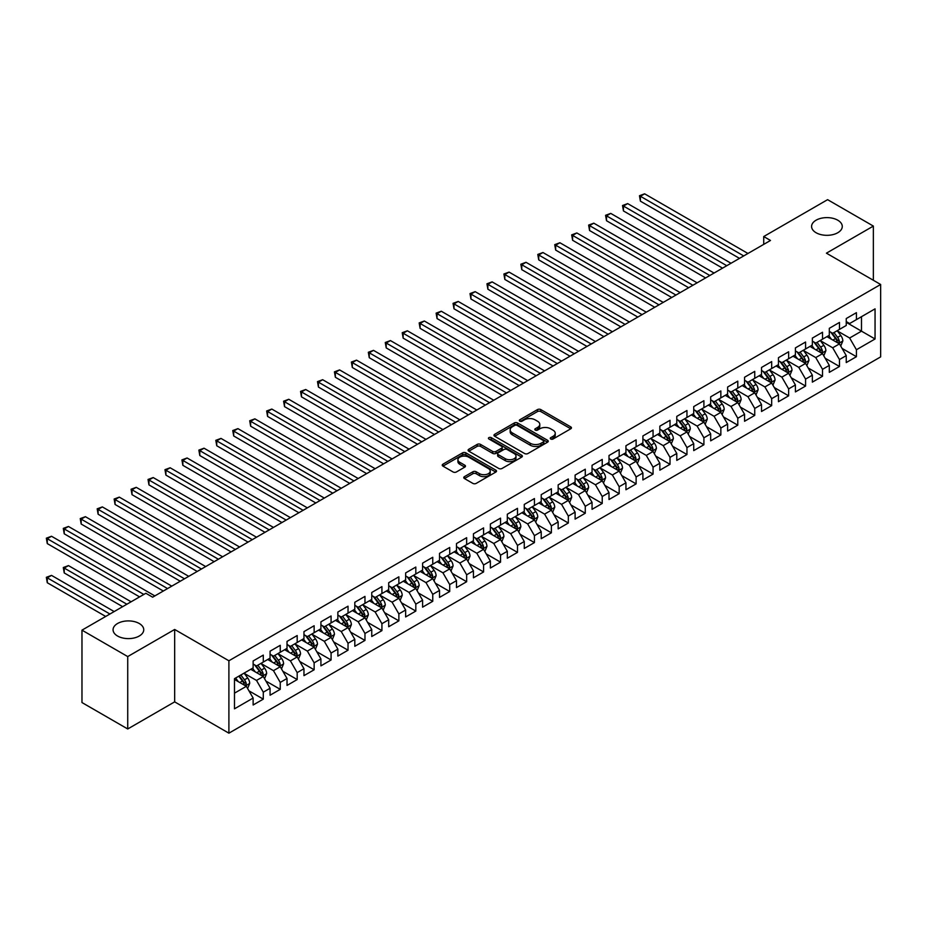 <?xml version="1.0" encoding="UTF-8"?>
<svg xmlns="http://www.w3.org/2000/svg" width="927" height="927" viewBox="0 0 927 927"><rect width="100%" height="100%" fill="white"/><g stroke="black" fill="none" stroke-linecap="round" stroke-linejoin="round"><path stroke-width="1.39" d="M550.754 439.004A1.645 0.95 0 0 0 553.083 439.004L570.754 428.795A2.352 1.356 0 0 0 571.449 427.845A2.352 1.356 0 0 0 570.754 426.883L540.812 409.595A2.352 1.356 0 0 0 537.486 409.595L519.815 419.792A1.645 0.95 0 0 0 519.329 420.464A1.645 0.95 0 0 0 519.815 421.148A1.645 0.95 0 0 0 522.144 421.148L524.427 419.827A7.532 4.345 0 0 1 535.076 419.827L537.567 421.264A7.532 4.345 0 0 1 539.781 424.334A7.532 4.345 0 0 1 537.567 427.405L535.285 428.726A1.645 0.95 0 0 0 534.798 429.398A1.645 0.95 0 0 0 535.285 430.07A1.645 0.95 0 0 0 537.614 430.07L539.896 428.749A7.532 4.345 0 0 1 550.545 428.749L553.037 430.198A7.532 4.345 0 0 1 555.25 433.268A7.532 4.345 0 0 1 553.037 436.339L550.754 437.66A1.645 0.95 0 0 0 550.267 438.332A1.645 0.95 0 0 0 550.754 439.004L550.754 437.66M139.247 623.5A15.342 8.853 0 0 0 122.538 621.577A15.342 8.853 0 0 0 113.071 629.757A15.342 8.853 0 0 0 117.555 636.026A15.342 8.853 0 0 0 134.276 637.938A15.342 8.853 0 0 0 143.743 629.757A15.342 8.853 0 0 0 139.247 623.5M837.776 220.209A15.342 8.853 0 0 0 821.055 218.285A15.342 8.853 0 0 0 811.588 226.466A15.342 8.853 0 0 0 816.084 232.735A15.342 8.853 0 0 0 832.805 234.647A15.342 8.853 0 0 0 842.272 226.466A15.342 8.853 0 0 0 837.776 220.209M464.462 476.629A2.352 1.356 0 0 0 463.778 477.59A2.352 1.356 0 0 0 464.462 478.552L472.863 483.396A2.352 1.356 0 0 0 476.188 483.396L495.818 472.063A2.352 1.356 0 0 0 496.513 471.101A2.352 1.356 0 0 0 495.818 470.14L465.875 452.863A2.352 1.356 0 0 0 462.55 452.863L442.921 464.195A2.352 1.356 0 0 0 442.237 465.145A2.352 1.356 0 0 0 442.921 466.107L453.071 471.97A2.352 1.356 0 0 0 456.397 471.97L464.798 467.115A2.352 1.356 0 0 0 465.481 466.154A2.352 1.356 0 0 0 464.798 465.203L459.769 462.295A6.292 3.638 0 0 1 457.926 459.722A6.292 3.638 0 0 1 461.808 456.362A6.292 3.638 0 0 1 468.668 457.15L488.378 468.541A6.292 3.638 0 0 1 490.221 471.101A6.292 3.638 0 0 1 486.339 474.462A6.292 3.638 0 0 1 479.479 473.674L476.188 471.773A2.352 1.356 0 0 0 472.863 471.773L464.462 476.629L464.462 478.552L472.863 473.732L472.863 471.773M127.729 656.571L127.729 728.97L174.67 701.866L174.67 629.468L127.729 656.571L81.97 630.151L145.863 593.268L152.642 597.185L770.499 240.464L763.721 236.547L763.721 244.38M174.67 629.468L228.899 660.777L880.65 284.485L880.65 356.895L228.899 733.176L228.899 660.777M873.361 280.278L873.361 226.084L826.421 253.175L880.65 284.485M873.361 226.084L827.602 199.664L763.721 236.547M524.601 453.535A2.352 1.356 0 0 0 527.927 453.535L547.556 442.202A2.352 1.356 0 0 0 548.239 441.24A2.352 1.356 0 0 0 547.556 440.279L517.614 422.99A2.352 1.356 0 0 0 514.288 422.99L494.659 434.323A2.352 1.356 0 0 0 493.964 435.284A2.352 1.356 0 0 0 494.659 436.246L524.601 453.535M489.572 439.363A1.645 0.95 0 0 1 491.24 439.595L521.658 457.15L502.063 468.459A2.352 1.356 0 0 1 498.726 468.459L468.784 451.182L468.784 449.259A2.352 1.356 0 0 0 468.1 450.221A2.352 1.356 0 0 0 468.784 451.182M468.784 449.259L477.185 444.404A2.352 1.356 0 0 1 480.522 444.404L492.654 451.414A2.352 1.356 0 0 0 495.991 451.414L501.553 448.204A2.352 1.356 0 0 0 502.249 447.243A2.352 1.356 0 0 0 501.553 446.281L488.911 438.981A1.645 0.95 0 0 1 488.436 438.309A1.645 0.95 0 0 1 489.456 437.428A1.645 0.95 0 0 1 491.24 437.637L521.681 455.215A2.352 1.356 0 0 1 522.376 456.165A2.352 1.356 0 0 1 521.681 457.127L521.681 455.215M846.247 322.353L861.496 331.159L861.496 316.675L875.053 308.853L856.421 319.618L856.421 312.666L846.247 318.54L846.247 325.481L839.468 329.398L839.468 322.445L829.306 328.32L829.306 335.273L822.527 339.178L822.527 332.237L812.353 338.1L812.353 345.053L805.575 348.969L805.575 342.017L795.412 347.892L795.412 354.832L788.634 358.749L788.634 351.797L778.46 357.671L778.46 364.624L771.681 368.529L771.681 361.588L761.519 367.451L761.519 374.404L754.74 378.32L754.74 371.368L744.566 377.243L744.566 384.184L737.788 388.1L737.788 381.159L727.625 387.022L727.625 393.975L720.847 397.88L720.847 390.939L710.673 396.802L710.673 403.755L703.906 407.671L703.906 400.719L693.732 406.594L693.732 413.535L686.953 417.451L686.953 410.51L676.791 416.374L676.791 423.326L670.012 427.231L670.012 420.29L659.839 426.165L659.839 433.106L653.06 437.023L653.06 430.07L642.898 435.945L642.898 442.886L636.119 446.802L636.119 439.861L625.945 445.725L625.945 452.677L619.166 456.582L619.166 449.641L609.004 455.516L609.004 462.457L602.226 466.374L602.226 459.421L592.052 465.296L592.052 472.237L585.273 476.154L585.273 469.213L575.111 475.076L575.111 482.028L568.332 485.933L568.332 478.992L558.158 484.867L558.158 491.808L551.38 495.725L551.38 488.772L541.217 494.647L541.217 501.588L534.439 505.505L534.439 498.564L524.265 504.427L524.265 511.38L517.486 515.296L517.486 508.344L507.324 514.218L507.324 521.159L500.545 525.076L500.545 518.123L490.371 523.998L490.371 530.939L483.593 534.856L483.593 527.915L473.43 533.778L473.43 540.731L466.652 544.647L466.652 537.695L456.49 543.57L456.49 550.511L449.711 554.427L449.711 547.475L439.537 553.349L439.537 560.302L432.758 564.207L432.758 557.266L422.596 563.129L422.596 570.082L415.817 573.998L415.817 567.046L405.644 572.921L405.644 579.862L398.865 583.778L398.865 576.826L388.703 582.701L388.703 589.653L381.924 593.558L381.924 586.617L371.75 592.48L371.75 599.433L364.971 603.35L364.971 596.397L354.809 602.272L354.809 609.213L348.031 613.129L348.031 606.177L337.857 612.052L337.857 619.004L331.078 622.909L331.078 615.968L320.916 621.832L320.916 628.784L314.137 632.701L314.137 625.748L303.963 631.623L303.963 638.564L297.185 642.481L297.185 635.54L287.022 641.403L287.022 648.355L280.244 652.26L280.244 645.319L270.07 651.183L270.07 658.135L263.291 662.052L263.291 655.099L253.129 660.974L253.129 667.915L234.485 678.68L234.485 708.819L253.129 698.054L246.35 686.316L234.485 679.468M875.053 308.853L875.053 338.981L856.421 349.746L849.642 338.007L837.348 330.916M842.098 348.425L856.421 356.698L856.421 349.746M856.421 356.698L846.247 362.561L846.247 355.62L839.468 359.537L832.689 347.787L820.407 340.696M825.146 358.216L839.468 366.478L839.468 359.537M839.468 366.478L829.306 372.353L829.306 365.4L822.527 369.317L815.748 357.579L803.454 350.487M808.205 367.996L822.527 376.258L822.527 369.317M822.527 376.258L812.353 382.133L812.353 375.192L805.575 379.097L798.796 367.359L786.513 360.267M791.264 377.776L805.575 386.049L805.575 379.097M805.575 386.049L795.412 391.912L795.412 384.972L788.634 388.888L781.855 377.138L769.572 370.047M774.312 387.567L788.634 395.829L788.634 388.888M788.634 395.829L778.46 401.704L778.46 394.751L771.681 398.668L764.902 386.93L752.62 379.838M757.371 397.347L771.681 405.609L771.681 398.668M771.681 405.609L761.519 411.484L761.519 404.543L754.74 408.448L747.962 396.71L735.679 389.618M740.418 407.127L754.74 415.4L754.74 408.448M754.74 415.4L744.566 421.264L744.566 414.323L737.788 418.239L731.009 406.49L718.726 399.398M723.477 416.918L737.788 425.18L737.788 418.239M737.788 425.18L727.625 431.055L727.625 424.102L720.847 428.019L714.068 416.281L701.785 409.189M706.525 426.698L720.847 434.96L720.847 428.019M720.847 434.96L710.673 440.835L710.673 433.894L703.906 437.799L697.127 426.061L684.833 418.969M689.584 436.478L703.906 444.751L703.906 437.799M703.906 444.751L693.732 450.615L693.732 443.674L686.953 447.59L680.175 435.841L667.892 428.749M672.631 446.269L686.953 454.531L686.953 447.59M686.953 454.531L676.791 460.406L676.791 453.454L670.012 457.37L663.234 445.632L650.939 438.541M655.69 456.049L670.012 464.323L670.012 457.37M670.012 464.323L659.839 470.186L659.839 463.245L653.06 467.15L646.281 455.412L633.998 448.32M638.738 465.829L653.06 474.103L653.06 467.15M653.06 474.103L642.898 479.966L642.898 473.025L636.119 476.942L629.34 465.192L617.046 458.1M621.797 475.621L636.119 483.882L636.119 476.942M636.119 483.882L625.945 489.757L625.945 482.805L619.166 486.721L612.388 474.983L600.105 467.892M604.844 485.4L619.166 493.674L619.166 486.721M619.166 493.674L609.004 499.537L609.004 492.596L602.226 496.501L595.447 484.763L583.153 477.672M587.903 495.18L602.226 503.454L602.226 496.501M602.226 503.454L592.052 509.329L592.052 502.376L585.273 506.293L578.494 494.555L566.212 487.451M570.951 504.972L585.273 513.234L585.273 506.293M585.273 513.234L575.111 519.108L575.111 512.156L568.332 516.072L561.553 504.334L549.271 497.243M554.01 514.752L568.332 523.025L568.332 516.072M568.332 523.025L558.158 528.888L558.158 521.947L551.38 525.852L544.601 514.114L532.318 507.023M537.069 524.531L551.38 532.805L551.38 525.852M551.38 532.805L541.217 538.68L541.217 531.727L534.439 535.644L527.66 523.906L515.377 516.803M520.117 534.323L534.439 542.585L534.439 535.644M534.439 542.585L524.265 548.46L524.265 541.507L517.486 545.424L510.707 533.685L498.425 526.594M503.176 544.103L517.486 552.376L517.486 545.424M517.486 552.376L507.324 558.239L507.324 551.298L500.545 555.203L493.767 543.465L481.484 536.374M486.223 553.894L500.545 562.156L500.545 555.203M500.545 562.156L490.371 568.031L490.371 561.078L483.593 564.995L476.814 553.257L464.531 546.154M469.282 563.674L483.593 571.936L483.593 564.995M483.593 571.936L473.43 577.811L473.43 570.858L466.652 574.775L459.873 563.037L447.59 555.945M452.33 573.454L466.652 581.727L466.652 574.775M466.652 581.727L456.49 587.591L456.49 580.65L449.711 584.566L442.932 572.816L430.638 565.725M435.389 583.245L449.711 591.507L449.711 584.566M449.711 591.507L439.537 597.382L439.537 590.429L432.758 594.346L425.98 582.608L413.697 575.505M418.436 593.025L432.758 601.287L432.758 594.346M432.758 601.287L422.596 607.162L422.596 600.209L415.817 604.126L409.039 592.388L396.744 585.296M401.495 602.805L415.817 611.078L415.817 604.126M415.817 611.078L405.644 616.942L405.644 610.001L398.865 613.917L392.086 602.168L379.803 595.076M384.543 612.596L398.865 620.858L398.865 613.917M398.865 620.858L388.703 626.733L388.703 619.781L381.924 623.697L375.145 611.959L362.851 604.867M367.602 622.376L381.924 630.638L381.924 623.697M381.924 630.638L371.75 636.513L371.75 629.572L364.971 633.477L358.193 621.739L345.91 614.647M350.649 632.156L364.971 640.43L364.971 633.477M364.971 640.43L354.809 646.293L354.809 639.352L348.031 643.268L341.252 631.519L328.958 624.427M333.708 641.947L348.031 650.209L348.031 643.268M348.031 650.209L337.857 656.084L337.857 649.132L331.078 653.048L324.299 641.31L312.017 634.219M316.767 651.727L331.078 659.989L331.078 653.048M331.078 659.989L320.916 665.864L320.916 658.923L314.137 662.828L307.358 651.09L295.076 643.998M299.815 661.507L314.137 669.781L314.137 662.828M314.137 669.781L303.963 675.644L303.963 668.703L297.185 672.62L290.406 660.87L278.123 653.778M282.874 671.299L297.185 679.561L297.185 672.62M297.185 679.561L287.022 685.435L287.022 678.483L280.244 682.399L273.465 670.661L261.182 663.57M265.922 681.078L280.244 689.34L280.244 682.399M280.244 689.34L270.07 695.215L270.07 688.274L263.291 692.179L256.512 680.441L244.23 673.35M248.981 690.858L263.291 699.132L263.291 692.179M263.291 699.132L253.129 704.995L253.129 698.054M253.129 664.01L256.512 665.957L263.291 662.052M234.485 693.164L246.35 686.316M270.07 654.219L273.465 656.177L280.244 652.26M256.512 680.441L263.291 676.525L250.754 669.294M270.07 688.274L263.291 676.525M287.022 644.439L290.406 646.397L297.185 642.481M273.465 670.661L280.244 666.745L267.706 659.503M287.022 678.483L280.244 666.745M303.963 634.659L307.358 636.606L314.137 632.701M290.406 660.87L297.185 656.965L284.647 649.723M303.963 668.703L297.185 656.965M320.916 624.868L324.299 626.826L331.078 622.909M307.358 651.09L314.137 647.173L301.599 639.931M320.916 658.923L314.137 647.173M337.857 615.088L341.252 617.046L348.031 613.129M324.299 641.31L331.078 637.394L318.54 630.151M337.857 649.132L331.078 637.394M354.809 605.308L358.193 607.255L364.971 603.35M341.252 631.519L348.031 627.614L335.493 620.372M354.809 639.352L348.031 627.614M371.75 595.516L375.145 597.475L381.924 593.558M358.193 621.739L364.971 617.822L352.434 610.58M371.75 629.572L364.971 617.822M388.703 585.737L392.086 587.695L398.865 583.778M375.145 611.959L381.924 608.042L369.375 600.8M388.703 619.781L381.924 608.042M405.644 575.945L409.039 577.903L415.817 573.998M392.086 602.168L398.865 598.263L386.327 591.02M405.644 610.001L398.865 598.263M422.596 566.165L425.98 568.124L432.758 564.207M409.039 592.388L415.817 588.471L403.268 581.229M422.596 600.209L415.817 588.471M439.537 556.385L442.932 558.344L449.711 554.427M425.98 582.608L432.758 578.691L420.221 571.449M439.537 590.429L432.758 578.691M456.49 546.594L459.873 548.552L466.652 544.647M442.932 572.816L449.711 568.911L437.162 561.669M456.49 580.65L449.711 568.911M473.43 536.814L476.814 538.772L483.593 534.856M459.873 563.037L466.652 559.12L454.114 551.878M473.43 570.858L466.652 559.12M490.371 527.034L493.767 528.993L500.545 525.076M476.814 553.257L483.593 549.34L471.055 542.098M490.371 561.078L483.593 549.34M507.324 517.243L510.707 519.201L517.486 515.296M493.767 543.465L500.545 539.56L488.008 532.318M507.324 551.298L500.545 539.56M524.265 507.463L527.66 509.421L534.439 505.505M510.707 533.685L517.486 529.769L504.948 522.527M524.265 541.507L517.486 529.769M541.217 497.683L544.601 499.641L551.38 495.725M527.66 523.906L534.439 519.989L521.901 512.747M541.217 531.727L534.439 519.989M558.158 487.892L561.553 489.85L568.332 485.933M544.601 514.114L551.38 510.198L538.842 502.967M558.158 521.947L551.38 510.198M575.111 478.112L578.494 480.07L585.273 476.154M561.553 504.334L568.332 500.418L555.794 493.176M575.111 512.156L568.332 500.418M592.052 468.332L595.447 470.29L602.226 466.374M578.494 494.555L585.273 490.638L572.735 483.396M592.052 502.376L585.273 490.638M609.004 458.541L612.388 460.499L619.166 456.582M595.447 484.763L602.226 480.846L589.676 473.616M609.004 492.596L602.226 480.846M625.945 448.761L629.34 450.719L636.119 446.802M612.388 474.983L619.166 471.067L606.629 463.824M625.945 482.805L619.166 471.067M642.898 438.981L646.281 440.928L653.06 437.023M629.34 465.192L636.119 461.287L623.57 454.045M642.898 473.025L636.119 461.287M659.839 429.189L663.234 431.148L670.012 427.231M646.281 455.412L653.06 451.495L640.522 444.265M659.839 463.245L653.06 451.495M676.791 419.41L680.175 421.368L686.953 417.451M663.234 445.632L670.012 441.715L657.463 434.473M676.791 453.454L670.012 441.715M693.732 409.63L697.127 411.576L703.906 407.671M680.175 435.841L686.953 431.936L674.416 424.693M693.732 443.674L686.953 431.936M710.673 399.838L714.068 401.797L720.847 397.88M697.127 426.061L703.906 422.144L691.357 414.914M710.673 433.894L703.906 422.144M727.625 390.058L731.009 392.017L737.788 388.1M714.068 416.281L720.847 412.364L708.309 405.122M727.625 424.102L720.847 412.364M744.566 380.279L747.962 382.225L754.74 378.32M731.009 406.49L737.788 402.585L725.25 395.342M744.566 414.323L737.788 402.585M761.519 370.487L764.902 372.445L771.681 368.529M747.962 396.71L754.74 392.793L742.203 385.562M761.519 404.543L754.74 392.793M778.46 360.707L781.855 362.666L788.634 358.749M764.902 386.93L771.681 383.013L759.143 375.771M778.46 394.751L771.681 383.013M795.412 350.927L798.796 352.874L805.575 348.969M781.855 377.138L788.634 373.233L776.096 365.991M795.412 384.972L788.634 373.233M812.353 341.136L815.748 343.094L822.527 339.178M798.796 367.359L805.575 363.442L793.037 356.2M812.353 375.192L805.575 363.442M829.306 331.356L832.689 333.314L839.468 329.398M815.748 357.579L822.527 353.662L809.989 346.42M829.306 365.4L822.527 353.662M846.247 321.565L849.642 323.523L856.421 319.618M832.689 347.787L839.468 343.882L826.93 336.64M846.247 355.62L839.468 343.882M81.97 630.151L81.97 702.55L127.729 728.97M174.67 701.866L228.899 733.176M849.642 338.007L861.496 331.159L875.053 338.981M551.414 439.236L553.037 438.297A7.532 4.345 0 0 0 555.25 435.226L555.25 433.268M539.781 424.334L539.781 426.293A7.532 4.345 0 0 1 537.567 429.363L535.945 430.302M570.754 426.883L570.754 428.795L540.812 411.553A2.352 1.356 0 0 0 537.486 411.553L520.476 421.379M547.521 442.214L517.614 424.948A2.352 1.356 0 0 0 514.288 424.948L494.682 436.258L494.659 434.323M543.396 441.912A1.645 0.95 0 0 0 543.871 441.24A1.645 0.95 0 0 0 543.396 440.568L517.115 425.389A1.645 0.95 0 0 0 514.786 425.389L512.376 426.779A7.532 4.345 0 0 0 510.163 429.861A7.532 4.345 0 0 0 512.376 432.932L530.337 443.303A7.532 4.345 0 0 0 540.986 443.303L543.396 441.912L543.396 443.871A1.645 0.95 0 0 0 543.871 443.199L543.871 441.24M510.163 429.861L510.163 431.82A7.532 4.345 0 0 0 512.376 434.89L512.376 432.932M543.396 443.871L540.986 445.261A7.532 4.345 0 0 1 530.337 445.261L512.376 434.89M468.819 451.194L477.185 446.362L477.185 444.404M502.249 447.243L502.249 449.201A2.352 1.356 0 0 1 501.553 450.151L495.991 453.373A2.352 1.356 0 0 1 492.654 453.373L480.522 446.362A2.352 1.356 0 0 0 477.185 446.362M505.261 458.691A6.292 3.638 0 0 0 512.121 459.479A6.292 3.638 0 0 0 516.003 456.119A6.292 3.638 0 0 0 514.161 453.558L507.22 449.549A2.352 1.356 0 0 0 503.882 449.549L498.32 452.758A2.352 1.356 0 0 0 497.625 453.72A2.352 1.356 0 0 0 498.32 454.682L505.261 458.691L505.261 460.649A6.292 3.638 0 0 0 512.121 461.437A6.292 3.638 0 0 0 516.003 458.077L516.003 456.119M497.625 453.72L497.625 455.678A2.352 1.356 0 0 0 498.32 456.64L498.32 454.682M505.261 460.649L498.32 456.64M490.221 471.101L490.221 473.06A6.292 3.638 0 0 1 486.339 476.42A6.292 3.638 0 0 1 479.479 475.632L476.188 473.732A2.352 1.356 0 0 0 472.863 473.732M457.926 459.722L457.926 461.681A6.292 3.638 0 0 0 459.769 464.253L459.769 462.295M464.763 467.138L459.769 464.253M495.783 472.086L465.875 454.809A2.352 1.356 0 0 0 462.55 454.809L442.955 466.13L442.921 464.195M840.719 346.049L842.828 340.927A6.35 3.662 -120 0 0 840.801 335.516L837.197 330.707M831.461 339.259L828.726 335.597M640.406 240.302L705.598 277.938L606.513 220.73L606.513 215.84L610.742 213.395L714.068 273.048M838.275 343.187L839.398 341.194A6.35 3.662 -120 0 0 837.579 337.37L833.976 332.573M831.925 332.863L836.374 338.807A3.233 1.866 60 0 1 836.954 339.78L839.398 341.194M830.812 332.225L835.54 338.552A6.35 3.662 60 0 1 837.359 342.364L837.487 342.735M743.721 255.922L640.406 196.269L644.636 193.824L747.962 253.477M739.491 258.366L640.406 201.159L640.406 196.269L639.468 195.724L644.636 193.824M640.406 201.159L639.468 195.724M823.779 355.829L825.876 350.707A6.35 3.662 -120 0 0 823.848 345.296L820.256 340.499M814.52 349.039L811.774 345.389M623.454 250.081L688.645 287.718L589.56 230.51L589.56 225.62L593.801 223.175L697.127 282.828M821.322 352.967L822.446 350.974A6.35 3.662 -120 0 0 820.627 347.161L817.035 342.353M814.972 342.654L819.422 348.587A3.233 1.866 60 0 1 820.013 349.572L822.446 350.974M813.86 342.005L818.599 348.332A6.35 3.662 60 0 1 820.418 352.156L820.546 352.515M806.838 365.62L808.935 360.487A6.35 3.662 -120 0 0 806.907 355.087L803.303 350.279M797.568 358.819L794.833 355.168M606.513 259.861L671.704 297.497L572.619 240.29L572.619 235.4L576.849 232.955L680.175 292.608M804.381 362.758L805.505 360.765A6.35 3.662 -120 0 0 803.686 356.941L800.082 352.133M798.031 352.434L802.481 358.367A3.233 1.866 60 0 1 803.06 359.352L805.505 360.765M796.919 351.785L801.658 358.112A6.35 3.662 60 0 1 803.466 361.936L803.593 362.306M726.78 265.701L623.454 206.049L627.695 203.604L731.009 263.256M722.539 268.146L623.454 210.939L623.454 206.049L622.527 205.516L627.695 203.604M623.454 210.939L622.527 205.516M709.827 275.493L605.574 215.296L610.742 213.395M606.513 220.73L605.574 215.296M789.885 375.4L791.982 370.279A6.35 3.662 -120 0 0 789.955 364.867L786.363 360.058M780.627 368.61L777.892 364.948M589.56 269.653L654.752 307.289L555.667 250.081L555.667 245.191L559.908 242.747L663.234 302.399M787.44 372.538L788.553 370.545A6.35 3.662 -120 0 0 786.745 366.721L783.141 361.924M781.09 362.214L785.528 368.158A3.233 1.866 60 0 1 786.119 369.131L788.553 370.545M779.966 361.576L784.706 367.903A6.35 3.662 60 0 1 786.525 371.715L786.652 372.086M772.944 385.18L775.042 380.058A6.35 3.662 -120 0 0 773.014 374.647L769.41 369.85M763.674 378.39L760.94 374.74M572.619 279.433L637.811 317.069L538.726 259.861L538.726 254.971L542.955 252.526L646.281 312.179M770.488 382.318L771.612 380.325A6.35 3.662 -120 0 0 769.792 376.513L766.189 371.704M764.138 372.005L768.587 377.938A3.233 1.866 60 0 1 769.178 378.923L771.612 380.325M763.025 371.356L767.765 377.683A6.35 3.662 60 0 1 769.572 381.507L769.711 381.866M692.886 285.273L588.633 225.087L593.801 223.175M589.56 230.51L588.633 225.087M675.934 295.053L571.681 234.867L576.849 232.955M572.619 240.29L571.681 234.867M755.992 394.972L758.089 389.838A6.35 3.662 -120 0 0 756.073 384.438L752.469 379.63M746.733 388.17L743.999 384.52M555.667 289.212L620.858 326.849L521.774 269.653L521.774 264.751L526.015 262.306L629.34 321.959M753.547 392.109L754.671 390.116A6.35 3.662 -120 0 0 752.851 386.292L749.248 381.484M747.197 381.785L751.635 387.718A3.233 1.866 60 0 1 752.226 388.703L754.671 390.116M746.073 381.136L750.812 387.463A6.35 3.662 60 0 1 752.631 391.287L752.759 391.657M658.993 304.844L554.74 244.647L559.908 242.747M555.667 250.081L554.74 244.647M739.051 404.751L741.148 399.63A6.35 3.662 -120 0 0 739.12 394.218L735.517 389.41M729.781 397.961L727.046 394.299M538.726 299.004L603.917 336.64L504.833 279.433L504.833 274.543L509.074 272.098L612.388 331.75M736.594 401.889L737.718 399.896A6.35 3.662 -120 0 0 735.899 396.072L732.295 391.275M730.244 391.576L734.694 397.509A3.233 1.866 60 0 1 735.285 398.494L737.718 399.896M729.132 390.927L733.871 397.254A6.35 3.662 60 0 1 735.69 401.067L735.818 401.437M642.04 314.624L537.787 254.438L542.955 252.526M538.726 259.861L537.787 254.438M722.098 414.531L724.196 409.41A6.35 3.662 -120 0 0 722.179 403.998L718.576 399.201M712.84 407.741L710.105 404.091M521.774 308.784L586.965 346.42L487.88 289.212L487.88 284.322L492.121 281.878L595.447 341.53M719.653 411.669L720.777 409.676A6.35 3.662 -120 0 0 718.958 405.864L715.354 401.055M713.303 401.356L717.741 407.289A3.233 1.866 60 0 1 718.332 408.274L720.777 409.676M712.179 400.707L716.919 407.034A6.35 3.662 60 0 1 718.738 410.858L718.865 411.217M705.157 424.323L707.255 419.189A6.35 3.662 -120 0 0 705.227 413.79L701.623 408.981M695.887 417.521L693.153 413.871M504.833 318.564L570.024 356.2L470.939 299.004L470.939 294.102L475.18 291.657L578.494 351.31M702.701 421.461L703.825 419.467A6.35 3.662 -120 0 0 702.006 415.644L698.413 410.835M696.351 411.136L700.8 417.069A3.233 1.866 60 0 1 701.391 418.054L703.825 419.467M695.238 410.499L699.978 416.814A6.35 3.662 60 0 1 701.797 420.638L701.924 421.009M688.205 434.103L690.314 428.981A6.35 3.662 -120 0 0 688.286 423.569L684.682 418.761M678.946 427.312L676.212 423.651M487.88 328.355L553.083 365.991L453.998 308.784L453.998 303.894L458.228 301.449L561.553 361.101M685.76 431.24L686.884 429.247A6.35 3.662 -120 0 0 685.065 425.423L681.461 420.626M679.41 420.928L683.848 426.86A3.233 1.866 60 0 1 684.439 427.845L686.884 429.247M678.286 420.279L683.025 426.605A6.35 3.662 60 0 1 684.844 430.418L684.972 430.788M671.264 443.894L673.361 438.761A6.35 3.662 -120 0 0 671.333 433.349L667.741 428.552M661.994 437.092L659.259 433.442M470.939 338.135L536.13 375.771L437.046 318.564L437.046 313.674L441.287 311.229L544.601 370.881M668.807 441.02L669.931 439.027A6.35 3.662 -120 0 0 668.112 435.215L664.52 430.406M662.457 430.707L666.907 436.64A3.233 1.866 60 0 1 667.498 437.625L669.931 439.027M661.345 430.058L666.084 436.385A6.35 3.662 60 0 1 667.903 440.209L668.031 440.568M654.311 453.674L656.42 448.541A6.35 3.662 -120 0 0 654.392 443.141L650.789 438.332M645.053 446.872L642.318 443.222M453.998 347.915L519.19 385.562L420.105 328.355L420.105 323.453L424.334 321.009L527.66 380.661M651.866 450.812L652.99 448.819A6.35 3.662 -120 0 0 651.171 444.995L647.567 440.186M645.516 440.487L649.966 446.42A3.233 1.866 60 0 1 650.545 447.405L652.99 448.819M644.392 439.85L649.132 446.165A6.35 3.662 60 0 1 650.951 449.989L651.078 450.36M637.37 463.454L639.468 458.332A6.35 3.662 -120 0 0 637.44 452.921L633.848 448.112M628.112 456.663L625.366 453.002M437.046 357.706L502.237 395.342L403.152 338.135L403.152 333.245L407.393 330.8L510.707 390.452M634.914 460.592L636.038 458.598A6.35 3.662 -120 0 0 634.219 454.775L630.627 449.977M628.564 450.279L633.014 456.211A3.233 1.866 60 0 1 633.604 457.196L636.038 458.598M627.452 449.63L632.191 455.957A6.35 3.662 60 0 1 634.01 459.769L634.138 460.14M620.418 473.245L622.527 468.112A6.35 3.662 -120 0 0 620.499 462.7L616.895 457.903M611.16 466.443L608.425 462.793M420.105 367.486L485.296 405.122L386.211 347.915L386.211 343.025L390.441 340.58L493.767 400.232M617.973 470.371L619.097 468.378A6.35 3.662 -120 0 0 617.278 464.566L613.674 459.757M611.623 460.059L616.073 465.991A3.233 1.866 60 0 1 616.652 466.976L619.097 468.378M610.511 459.41L615.238 465.736A6.35 3.662 60 0 1 617.058 469.56L617.185 469.919M603.477 483.025L605.574 477.892A6.35 3.662 -120 0 0 603.547 472.492L599.954 467.683M594.219 476.223L591.472 472.573M403.152 377.266L468.344 414.914L369.259 357.706L369.259 352.805L373.5 350.36L476.814 410.012M601.02 480.163L602.144 478.17A6.35 3.662 -120 0 0 600.325 474.346L596.733 469.537M594.671 469.838L599.12 475.771A3.233 1.866 60 0 1 599.711 476.756L602.144 478.17M593.558 469.201L598.297 475.516A6.35 3.662 60 0 1 600.117 479.34L600.244 479.711M586.524 492.805L588.633 487.683A6.35 3.662 -120 0 0 586.606 482.272L583.002 477.463M577.266 486.015L574.531 482.364M386.211 387.057L451.403 424.693L352.318 367.486L352.318 362.596L356.547 360.151L459.873 419.804M584.08 489.943L585.204 487.95A6.35 3.662 -120 0 0 583.384 484.126L579.781 479.329M577.73 479.63L582.179 485.563A3.233 1.866 60 0 1 582.759 486.548L585.204 487.95M576.617 478.981L581.356 485.308A6.35 3.662 60 0 1 583.164 489.12L583.292 489.491M569.584 502.596L571.681 497.463A6.35 3.662 -120 0 0 569.653 492.052L566.061 487.254M560.325 495.794L557.579 492.144M369.259 396.837L434.45 434.473L335.365 377.266L335.365 372.376L339.606 369.931L442.932 429.583M567.139 499.734L568.251 497.729A6.35 3.662 -120 0 0 566.443 493.917L562.84 489.108M560.789 489.41L565.227 495.342A3.233 1.866 60 0 1 565.818 496.327L568.251 497.729M559.665 488.761L564.404 495.088A6.35 3.662 60 0 1 566.223 498.911L566.351 499.282M552.643 512.376L554.74 507.243A6.35 3.662 -120 0 0 552.712 501.843L549.108 497.034M543.373 505.574L540.638 501.924M352.318 406.617L417.509 444.265L318.425 387.057L318.425 382.156L322.654 379.711L425.98 439.363M550.186 509.514L551.31 507.521A6.35 3.662 -120 0 0 549.491 503.697L545.887 498.888M543.836 499.19L548.286 505.134A3.233 1.866 60 0 1 548.877 506.107L551.31 507.521M542.724 498.552L547.463 504.879A6.35 3.662 60 0 1 549.271 508.691L549.41 509.062M535.69 522.156L537.787 517.034A6.35 3.662 -120 0 0 535.76 511.623L532.168 506.814M526.432 515.366L523.697 511.716M335.365 416.408L400.557 454.045L301.472 396.837L301.472 391.947L305.713 389.502L409.039 449.155M533.245 519.294L534.358 517.301A6.35 3.662 -120 0 0 532.55 513.488L528.946 508.68M526.895 508.981L531.333 514.914A3.233 1.866 60 0 1 531.924 515.899L534.358 517.301M525.771 508.332L530.511 514.659A6.35 3.662 60 0 1 532.33 518.471L532.457 518.842M518.749 531.947L520.847 526.814A6.35 3.662 -120 0 0 518.819 521.403L515.215 516.606M509.479 525.145L506.745 521.495M318.425 426.188L383.616 463.824L284.531 406.617L284.531 401.727L288.772 399.282L392.086 458.935M516.293 529.085L517.417 527.092A6.35 3.662 -120 0 0 515.597 523.268L511.994 518.46M509.943 518.761L514.392 524.694A3.233 1.866 60 0 1 514.983 525.679L517.417 527.092M508.83 518.112L513.57 524.439A6.35 3.662 60 0 1 515.389 528.263L515.516 528.633M501.797 541.727L503.894 536.594A6.35 3.662 -120 0 0 501.878 531.194L498.274 526.385M492.538 534.925L489.804 531.275M301.472 435.968L366.663 473.616L267.579 416.408L267.579 411.518L271.82 409.062L375.145 468.714M499.352 538.865L500.476 536.872A6.35 3.662 -120 0 0 498.656 533.048L495.053 528.239M493.002 528.541L497.44 534.485A3.233 1.866 60 0 1 498.031 535.458L500.476 536.872M491.878 527.903L496.617 534.23A6.35 3.662 60 0 1 498.436 538.042L498.564 538.413M484.856 551.507L486.953 546.385A6.35 3.662 -120 0 0 484.925 540.974L481.322 536.165M475.586 544.717L472.851 541.067M284.531 445.76L349.722 483.396L250.638 426.188L250.638 421.298L254.879 418.853L358.193 478.506M482.399 548.645L483.523 546.652A6.35 3.662 -120 0 0 481.704 542.84L478.112 538.031M476.049 538.332L480.499 544.265A3.233 1.866 60 0 1 481.09 545.25L483.523 546.652M474.937 537.683L479.676 544.01A6.35 3.662 60 0 1 481.495 547.834L481.623 548.193M467.903 561.298L470.012 556.165A6.35 3.662 -120 0 0 467.984 550.754L464.381 545.957M458.645 554.497L455.91 550.847M267.579 455.539L332.77 493.176L233.697 435.968L233.697 431.078L237.926 428.633L341.252 488.286M465.458 558.436L466.582 556.443A6.35 3.662 -120 0 0 464.763 552.619L461.159 547.811M459.108 548.112L463.546 554.045A3.233 1.866 60 0 1 464.137 555.03L466.582 556.443M457.984 547.463L462.724 553.79A6.35 3.662 60 0 1 464.543 557.614L464.67 557.984M450.962 571.078L453.06 565.957A6.35 3.662 -120 0 0 451.032 560.545L447.428 555.736M441.692 564.288L438.958 560.626M250.638 465.319L315.829 502.967L216.744 445.76L216.744 440.87L220.985 438.413L324.299 498.066M448.506 568.216L449.63 566.223A6.35 3.662 -120 0 0 447.811 562.399L444.218 557.602M442.156 557.892L446.605 563.836A3.233 1.866 60 0 1 447.196 564.81L449.63 566.223M441.043 557.254L445.783 563.581A6.35 3.662 60 0 1 447.602 567.394L447.729 567.764M434.01 580.858L436.119 575.737A6.35 3.662 -120 0 0 434.091 570.325L430.487 565.516M424.751 574.068L422.017 570.418M233.697 475.111L298.888 512.747L199.803 455.539L199.803 450.649L204.033 448.204L307.358 507.857M431.565 577.996L432.689 576.003A6.35 3.662 -120 0 0 430.87 572.191L427.266 567.382M425.215 567.683L429.664 573.616A3.233 1.866 60 0 1 430.244 574.601L432.689 576.003M424.091 567.034L428.83 573.361A6.35 3.662 60 0 1 430.649 577.185L430.777 577.544M417.069 590.65L419.166 585.516A6.35 3.662 -120 0 0 417.138 580.117L413.546 575.308M407.799 583.848L405.064 580.198M216.744 484.891L281.935 522.527L182.851 465.319L182.851 460.429L187.092 457.984L290.406 517.637M414.612 587.788L415.736 585.794A6.35 3.662 -120 0 0 413.917 581.971L410.325 577.162M408.262 577.463L412.712 583.396A3.233 1.866 60 0 1 413.303 584.381L415.736 585.794M407.15 576.814L411.889 583.141A6.35 3.662 60 0 1 413.709 586.965L413.836 587.336M400.116 600.429L402.225 595.308A6.35 3.662 -120 0 0 400.197 589.896L396.594 585.088M390.858 593.639L388.123 589.978M199.803 494.682L264.995 532.318L165.91 475.111L165.91 470.221L170.139 467.776L273.465 527.417M397.671 597.567L398.795 595.574A6.35 3.662 -120 0 0 396.976 591.75L393.372 586.953M391.321 587.243L395.771 593.187A3.233 1.866 60 0 1 396.35 594.161L398.795 595.574M390.197 586.606L394.937 592.932A6.35 3.662 60 0 1 396.756 596.745L396.883 597.115M383.175 610.209L385.273 605.088A6.35 3.662 -120 0 0 383.245 599.676L379.653 594.867M373.917 603.419L371.171 599.769M182.851 504.462L248.042 542.098L148.957 484.891L148.957 480.001L153.198 477.556L256.512 537.208M380.719 607.347L381.843 605.354A6.35 3.662 -120 0 0 380.024 601.542L376.432 596.733M374.369 597.034L378.819 602.967A3.233 1.866 60 0 1 379.41 603.952L381.843 605.354M373.257 596.385L377.996 602.712A6.35 3.662 60 0 1 379.815 606.536L379.943 606.895M625.099 324.404L520.847 264.218L526.015 262.306M521.774 269.653L520.847 264.218M608.158 334.195L503.906 273.998L509.074 272.098M504.833 279.433L503.906 273.998M591.206 343.975L486.953 283.789L492.121 281.878M487.88 289.212L486.953 283.789M574.265 353.755L470.012 293.569L475.18 291.657M470.939 299.004L470.012 293.569M557.312 363.546L453.06 303.349L458.228 301.449M453.998 308.784L453.06 303.349M540.371 373.326L436.119 313.141L441.287 311.229M437.046 318.564L436.119 313.141M523.419 383.106L419.166 322.92L424.334 321.009M420.105 328.355L419.166 322.92M506.478 392.897L402.225 332.7L407.393 330.8M403.152 338.135L402.225 332.7M489.526 402.677L385.273 342.492L390.441 340.58M386.211 347.915L385.273 342.492M472.585 412.457L368.332 352.272L373.5 350.36M369.259 357.706L368.332 352.272M455.632 422.248L351.379 362.051L356.547 360.151M352.318 367.486L351.379 362.051M438.691 432.028L334.438 371.843L339.606 369.931M335.365 377.266L334.438 371.843M421.739 441.808L317.486 381.623L322.654 379.711M318.425 387.057L317.486 381.623M404.798 451.6L300.545 391.403L305.713 389.502M301.472 396.837L300.545 391.403M387.857 461.379L283.592 401.194L288.772 399.282M284.531 406.617L283.592 401.194M370.904 471.159L266.652 410.974L271.82 409.062M267.579 416.408L266.652 410.974M353.963 480.951L249.711 420.754L254.879 418.853M250.638 426.188L249.711 420.754M337.011 490.731L232.758 430.545L237.926 428.633M233.697 435.968L232.758 430.545M320.07 500.522L215.817 440.325L220.985 438.413M216.744 445.76L215.817 440.325M303.117 510.302L198.865 450.105L204.033 448.204M199.803 455.539L198.865 450.105M286.176 520.082L181.924 459.896L187.092 457.984M182.851 465.319L181.924 459.896M366.223 620.001L368.332 614.868A6.35 3.662 -120 0 0 366.304 609.468L362.7 604.659M356.965 613.199L354.23 609.549M165.91 514.242L231.101 551.878L132.016 494.67L132.016 489.78L136.246 487.335L239.572 546.988M363.778 617.139L364.902 615.146A6.35 3.662 -120 0 0 363.083 611.322L359.479 606.513M357.428 606.814L361.878 612.747A3.233 1.866 60 0 1 362.457 613.732L364.902 615.146M356.316 606.165L361.043 612.492A6.35 3.662 60 0 1 362.863 616.316L362.99 616.687M269.224 529.873L164.971 469.676L170.139 467.776M165.91 475.111L164.971 469.676M349.282 629.781L351.379 624.659A6.35 3.662 -120 0 0 349.352 619.248L345.759 614.439M340.024 622.99L337.277 619.329M148.957 524.033L214.149 561.669L115.064 504.462L115.064 499.572L119.305 497.127L222.631 556.779M346.825 626.919L347.949 624.925A6.35 3.662 -120 0 0 346.142 621.102L342.538 616.304M340.487 616.594L344.925 622.538A3.233 1.866 60 0 1 345.516 623.512L347.949 624.925M339.363 615.957L344.102 622.284A6.35 3.662 60 0 1 345.922 626.096L346.049 626.467M252.283 539.653L148.03 479.468L153.198 477.556M148.957 484.891L148.03 479.468M332.341 639.56L334.438 634.439A6.35 3.662 -120 0 0 332.411 629.027L328.807 624.23M323.071 632.77L320.336 629.12M132.016 533.813L197.208 571.449L98.123 514.242L98.123 509.352L102.352 506.907L205.678 566.559M329.885 636.698L331.009 634.705A6.35 3.662 -120 0 0 329.189 630.893L325.586 626.084M323.535 626.385L327.984 632.318A3.233 1.866 60 0 1 328.564 633.303L331.009 634.705M322.422 625.737L327.161 632.063A6.35 3.662 60 0 1 328.969 635.887L329.108 636.246M235.331 549.433L131.078 489.247L136.246 487.335M132.016 494.67L131.078 489.247M315.389 649.352L317.486 644.219A6.35 3.662 -120 0 0 315.458 638.819L311.866 634.01M306.13 642.55L303.396 638.9M115.064 543.593L180.255 581.229L81.17 524.033L81.17 519.132L85.411 516.687L188.737 576.339M312.944 646.49L314.056 644.497A6.35 3.662 -120 0 0 312.248 640.673L308.645 635.864M306.594 636.165L311.032 642.098A3.233 1.866 60 0 1 311.623 643.083L314.056 644.497M305.47 635.516L310.209 641.843A6.35 3.662 60 0 1 312.028 645.667L312.156 646.038M218.39 559.224L114.137 499.027L119.305 497.127M115.064 504.462L114.137 499.027M298.448 659.132L300.545 654.01A6.35 3.662 -120 0 0 298.517 648.599L294.913 643.79M289.178 652.341L286.443 648.68M98.123 553.384L163.314 591.02L64.23 533.813L64.23 528.923L68.471 526.478L171.785 586.131M295.991 656.27L297.115 654.277A6.35 3.662 -120 0 0 295.296 650.453L291.692 645.656M289.641 645.945L294.091 651.89A3.233 1.866 60 0 1 294.682 652.875L297.115 654.277M288.529 645.308L293.268 651.635A6.35 3.662 60 0 1 295.087 655.447L295.215 655.818M201.437 569.004L97.184 508.819L102.352 506.907M98.123 514.242L97.184 508.819M281.495 668.912L283.592 663.79A6.35 3.662 -120 0 0 281.576 658.379L277.973 653.581M272.237 662.121L269.502 658.471M81.17 563.164L139.583 596.884L47.277 543.593L47.277 538.703L51.518 536.258L154.844 595.91M279.05 666.049L280.174 664.056A6.35 3.662 -120 0 0 278.355 660.244L274.751 655.435M272.7 655.737L277.138 661.669A3.233 1.866 60 0 1 277.729 662.654L280.174 664.056M271.576 655.088L276.316 661.414A6.35 3.662 60 0 1 278.135 665.238L278.262 665.598M184.496 578.784L80.243 518.599L85.411 516.687M81.17 524.033L80.243 518.599M264.554 678.703L266.652 673.57A6.35 3.662 -120 0 0 264.624 668.17L261.02 663.361M255.284 671.901L252.55 668.251M131.113 601.785L68.471 565.609L64.23 568.054L64.23 572.944L122.642 606.675M262.098 675.841L263.222 673.848A6.35 3.662 -120 0 0 261.402 670.024L257.81 665.215M255.748 665.516L260.197 671.449A3.233 1.866 60 0 1 260.788 672.434L263.222 673.848M254.635 664.879L259.375 671.194A6.35 3.662 60 0 1 261.194 675.018L261.321 675.389M64.23 572.944L63.291 567.521L126.883 604.23M63.291 567.521L68.471 565.609M167.555 588.575L63.291 528.378L68.471 526.478M64.23 533.813L63.291 528.378M247.602 688.483L249.699 683.361A6.35 3.662 -120 0 0 247.683 677.95L244.079 673.141M238.343 681.693L235.609 678.031M114.172 611.565L51.518 575.389L47.277 577.834L47.277 582.735L105.69 616.455M245.157 685.621L246.281 683.628A6.35 3.662 -120 0 0 244.461 679.804L240.858 675.007M239.27 675.922L243.245 681.241A3.233 1.866 60 0 1 243.836 682.226L246.281 683.628M238.83 676.177L242.422 680.986A6.35 3.662 60 0 1 244.241 684.798L244.369 685.169M47.277 582.735L46.35 577.301L109.931 614.01M46.35 577.301L51.518 575.389M143.824 594.439L46.35 538.17L51.518 536.258M47.277 543.593L46.35 538.17M553.037 438.297L553.037 436.339M535.285 430.07L535.285 428.726M537.567 429.363L537.567 427.405M519.815 421.148L519.815 419.792M537.486 411.553L537.486 409.595M540.812 411.553L540.812 409.595M514.288 424.948L514.288 422.99M517.614 424.948L517.614 422.99M547.556 442.202L547.556 440.279M530.337 445.261L530.337 443.303M540.986 445.261L540.986 443.303M480.522 446.362L480.522 444.404M492.654 453.373L492.654 451.414M495.991 453.373L495.991 451.414M501.553 450.151L501.553 448.204M491.24 439.595L491.24 437.637M476.188 473.732L476.188 471.773M479.479 475.632L479.479 473.674M464.798 467.115L464.798 465.203M462.55 454.809L462.55 452.863M465.875 454.809L465.875 452.863M495.818 472.063L495.818 470.14M838.668 343.419L842.782 341.043M837.579 337.37L840.801 335.516M832.886 340.082L835.54 338.552M821.728 353.199L825.841 350.835M820.627 347.161L823.848 345.296M815.945 349.861L818.599 348.332M804.787 362.99L808.889 360.615M803.686 356.941L806.907 355.087M799.004 359.653L801.658 358.112M787.834 372.77L791.948 370.394M786.745 366.721L789.955 364.867M782.052 369.433L784.706 367.903M770.893 382.55L774.995 380.186M769.792 376.513L773.014 374.647M765.111 379.213L767.765 377.683M753.941 392.341L758.054 389.966M752.851 386.292L756.073 384.438M748.159 389.004L750.812 387.463M737 402.121L741.102 399.746M735.899 396.072L739.12 394.218M731.218 398.784L733.871 397.254M720.047 411.901L724.161 409.537M718.958 405.864L722.179 403.998M714.265 408.564L716.919 407.034M703.106 421.692L707.208 419.317M702.006 415.644L705.227 413.79M697.324 418.355L699.978 416.814M686.154 431.472L690.267 429.097M685.065 425.423L688.286 423.569M680.372 428.135L683.025 426.605M669.213 441.252L673.315 438.888M668.112 435.215L671.333 433.349M663.431 437.915L666.084 436.385M652.26 451.043L656.374 448.668M651.171 444.995L654.392 443.141M646.478 447.706L649.132 446.165M635.319 460.823L639.433 458.448M634.219 454.775L637.44 452.921M629.537 457.486L632.191 455.957M618.367 470.603L622.481 468.239M617.278 464.566L620.499 462.7M612.585 467.266L615.238 465.736M601.426 480.395L605.54 478.019M600.325 474.346L603.547 472.492M595.644 477.057L598.297 475.516M584.485 490.174L588.587 487.799M583.384 484.126L586.606 482.272M578.703 486.837L581.356 485.308M567.533 499.954L571.646 497.59M566.443 493.917L569.653 492.052M561.75 496.617L564.404 495.088M550.592 509.746L554.694 507.37M549.491 503.697L552.712 501.843M544.809 506.409L547.463 504.879M533.639 519.526L537.753 517.15M532.55 513.488L535.76 511.623M527.857 516.188L530.511 514.659M516.698 529.305L520.8 526.942M515.597 523.268L518.819 521.403M510.916 525.968L513.57 524.439M499.746 539.097L503.859 536.721M498.656 533.048L501.878 531.194M493.964 535.76L496.617 534.23M482.805 548.877L486.907 546.501M481.704 542.84L484.925 540.974M477.023 545.539L479.676 544.01M465.852 558.668L469.966 556.293M464.763 552.619L467.984 550.754M460.07 555.319L462.724 553.79M448.911 568.448L453.013 566.073M447.811 562.399L451.032 560.545M443.129 565.111L445.783 563.581M431.959 578.228L436.072 575.852M430.87 572.191L434.091 570.325M426.177 574.891L428.83 573.361M415.018 588.019L419.131 585.644M413.917 581.971L417.138 580.117M409.236 584.67L411.889 583.141M398.065 597.799L402.179 595.424M396.976 591.75L400.197 589.896M392.283 594.462L394.937 592.932M381.124 607.579L385.238 605.215M380.024 601.542L383.245 599.676M375.342 604.242L377.996 602.712M364.184 617.37L368.286 614.995M363.083 611.322L366.304 609.468M358.39 614.033L361.043 612.492M347.231 627.15L351.345 624.775M346.142 621.102L349.352 619.248M341.449 623.813L344.102 622.284M330.29 636.93L334.392 634.566M329.189 630.893L332.411 629.027M324.508 633.593L327.161 632.063M313.338 646.722L317.451 644.346M312.248 640.673L315.458 638.819M307.555 643.384L310.209 641.843M296.397 656.501L300.499 654.126M295.296 650.453L298.517 648.599M290.615 653.164L293.268 651.635M279.444 666.281L283.558 663.917M278.355 660.244L281.576 658.379M273.662 662.944L276.316 661.414M262.503 676.073L266.605 673.697M261.402 670.024L264.624 668.17M256.721 672.735L259.375 671.194M245.551 685.853L249.664 683.477M244.461 679.804L247.683 677.95M239.769 682.515L242.422 680.986"/></g></svg>
